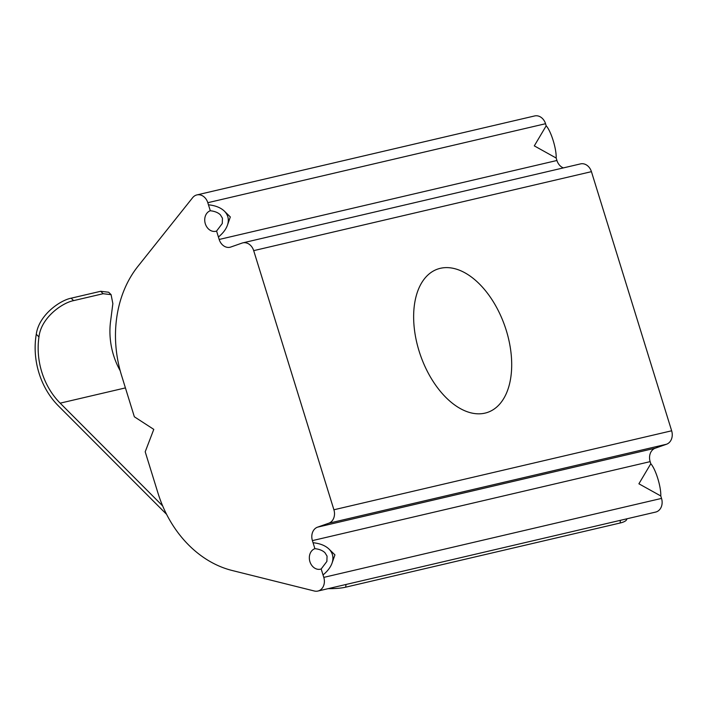 <?xml version="1.0" encoding="UTF-8"?>
<svg xmlns="http://www.w3.org/2000/svg" width="707" height="707" viewBox="0 0 707 707"><rect width="100%" height="100%" fill="white"/><g stroke="black" fill="none" stroke-linecap="round" stroke-linejoin="round"><path stroke-width="1.06" d="M108.675 292.238L100.721 291.275L71.168 298.186C59.989 300.325 38.858 315.057 36.278 334.261A69.737 56.277 -103.2 0 0 58.389 405.871L166.587 514.334M100.721 291.275L103.151 293.714L111.096 294.669L112.855 303.621L110.734 320.165A66.069 53.317 76.8 0 0 120.199 370.76M162.654 505.903L60.175 403.158A66.069 53.317 76.8 0 1 38.965 336.947C41.094 317.531 62.393 302.746 73.599 300.625L71.168 298.186M103.151 293.714L73.599 300.625M328.163 588.657A36.702 8.298 5.3 0 0 345.723 587.172L345.97 584.486M620.393 520.317L620.145 523.003L345.723 587.172M620.145 523.003A36.702 8.298 5.3 0 0 626.844 518.956L626.862 518.805M313.051 542.72L312.406 540.616A11.012 8.882 76.8 0 1 317.558 527.157L328.755 523.224A11.012 8.882 -103.2 0 0 333.907 509.774L253.689 250.64A11.012 8.882 -103.2 0 0 242.784 242.872A11.012 8.882 -103.2 0 0 242.041 243.084L230.835 247.017A11.012 8.882 76.8 0 1 230.093 247.238A11.012 8.882 76.8 0 1 219.179 239.461L216.581 231.056L222.281 223.509L222.449 218.189L220.363 214.804C218.065 212.577 214.707 211.225 210.297 210.748L207.805 202.697A11.012 8.882 -103.2 0 0 196.891 194.92A11.012 8.882 -103.2 0 0 192.64 197.686L137.927 266.353A110.115 88.861 -103.2 0 0 121.551 375.417L134.357 416.785L153.781 429.379L145.2 451.8L158.006 493.168A110.115 88.861 -103.2 0 0 232.064 570.469L314.394 591.017A11.012 8.882 -103.2 0 0 317.894 591.052A11.012 8.882 -103.2 0 0 323.788 577.38L321.181 568.976L326.881 561.429L327.058 556.117L324.964 552.724C322.666 550.497 319.317 549.145 314.898 548.667L313.051 542.72C319.997 543.444 325.3 545.548 328.958 549.03C332.829 552.954 333.854 557.646 332.051 563.108C330.549 567.279 327.544 571.221 323.028 574.932M440.267 268.333A75.87 44.638 -109.3 0 1 505.567 328.216A75.87 44.638 -109.3 0 1 487.812 412.305A75.87 44.638 -109.3 0 1 420.55 355.506A75.87 44.638 -109.3 0 1 437.536 269.128A75.87 44.638 -109.3 0 1 440.267 268.333M556.17 158.032C556.586 148.965 551.062 131.131 546.193 125.819L534.298 145.872L556.17 158.032L556.93 160.489A11.012 8.882 -103.2 0 0 563.355 167.904M242.784 242.872L580.527 163.891A11.012 8.882 76.8 0 1 591.432 171.66L671.65 430.793A11.012 8.882 76.8 0 1 666.498 444.243L655.301 448.185A11.012 8.882 -103.2 0 0 650.148 461.636L650.802 463.739C655.672 469.05 661.195 486.884 660.771 495.952L661.531 498.408A11.012 8.882 76.8 0 1 655.636 512.08L317.894 591.052M196.891 194.92L534.642 115.948A11.012 8.882 76.8 0 1 545.548 123.716L546.193 125.819M660.771 495.952L638.898 483.791L650.802 463.739M208.45 204.8C215.396 205.525 220.699 207.628 224.358 211.11C228.22 215.034 229.254 219.727 227.442 225.188C225.948 229.36 222.944 233.301 218.428 237.013M216.581 231.056A10.64 8.59 76.8 0 1 205.313 223.757A10.64 8.59 76.8 0 1 210.297 210.748M321.181 568.976A10.64 8.59 76.8 0 1 309.922 561.676A10.64 8.59 76.8 0 1 314.898 548.667M125.413 387.904L60.175 403.158M36.278 334.261L38.965 336.947M545.548 123.716L207.805 202.697M556.93 160.489L219.179 239.461M650.148 461.636L312.406 540.616M661.531 498.408L323.788 577.38M591.432 171.66L253.689 250.64M671.65 430.793L333.907 509.774M666.498 444.243L328.755 523.224M655.301 448.185L317.558 527.157M111.105 294.66L108.684 292.238M227.442 225.188L230.323 216.952L224.358 211.11M332.051 563.108L334.932 554.871L328.958 549.03"/></g></svg>
